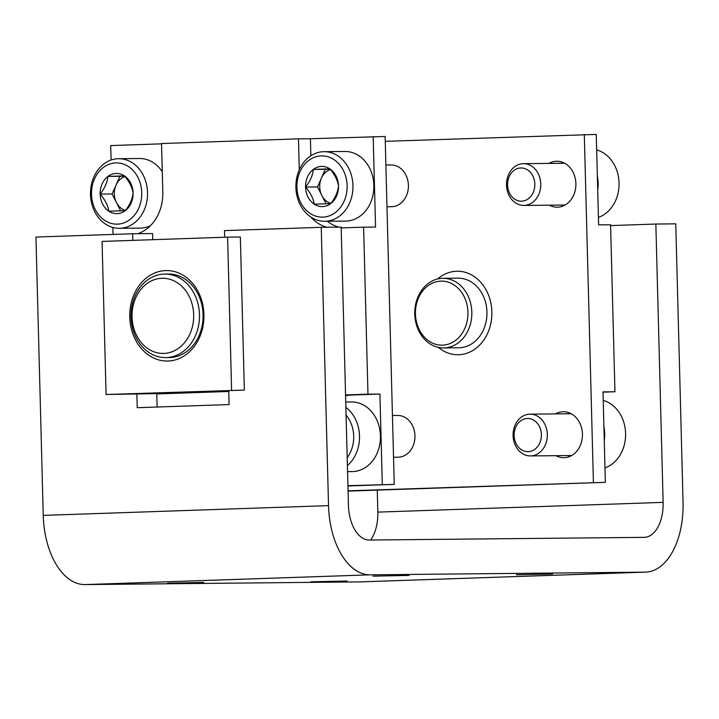 <?xml version="1.0" encoding="UTF-8"?>
<svg xmlns="http://www.w3.org/2000/svg" width="719" height="719" viewBox="0 0 719 719"><rect width="100%" height="100%" fill="white"/><g stroke="black" fill="none" stroke-linecap="round" stroke-linejoin="round"><path stroke-width="1.08" d="M377.268 490.124L377.843 512.117L663.134 502.365L655.845 224.04L675.761 223.843L683.05 502.177A69.608 39.824 -92 0 1 645.59 572.135L360.3 581.887A69.608 39.824 -92 0 1 359.743 581.896L84.896 584.583A69.608 39.824 -92 0 1 43.239 515.388L35.95 237.054L132.664 233.756L132.835 240.371M136.853 393.787L137.221 407.709L229.082 404.572L228.714 390.624L227.24 390.678L244.352 390.084L106.079 394.506L102.071 241.422L227.599 237.135L231.608 390.21M645.59 572.135A69.608 39.824 -92 0 1 645.042 572.144L370.186 574.832A69.608 39.824 -92 0 1 328.529 505.637L321.24 227.303L341.157 227.114L348.445 505.439A34.809 19.916 -92 0 0 369.278 540.041L644.125 537.354A34.809 19.916 -92 0 0 644.404 537.345A34.809 19.916 -92 0 0 663.134 502.365M224.696 237.234L224.526 230.61L321.24 227.303M152.743 239.688L152.581 233.558L132.664 233.756M157.119 407.026L156.769 393.59L158.252 393.581L106.079 394.506M610.593 225.586L655.845 224.04M377.843 512.117A34.809 19.916 -92 0 1 370.609 540.023M409.12 575.425L373.008 576.153L409.12 575.425M347.106 581.042L310.994 581.779L347.106 581.042M203.702 582.444L167.599 583.172L203.702 582.444M552.516 574.023L516.404 574.751L552.516 574.023M129.753 317.088A45.243 37.109 89.4 0 1 184.361 276.015A45.243 37.109 89.4 0 1 186.41 354.35A45.243 37.109 89.4 0 1 129.753 317.088M227.599 237.135L240.344 237.009L244.352 390.084M228.741 391.478L156.778 393.94M164.84 274.065L168.426 274.038A41.765 34.251 89.4 0 1 203.082 315.461A41.765 34.251 89.4 0 1 169.244 357.559L165.658 357.595A41.765 34.251 89.4 0 1 131.011 317.007A41.765 34.251 89.4 0 1 164.84 274.065A41.765 34.251 89.4 0 1 199.496 315.497A41.765 34.251 89.4 0 1 165.658 357.595M132.044 316.908A37.586 30.827 89.4 0 1 177.413 282.792A37.586 30.827 89.4 0 1 179.112 347.87A37.586 30.827 89.4 0 1 132.044 316.908M161.541 143.836L110.717 145.571L111.094 160.031M112.865 227.474L113.045 234.421M347.933 485.972L394.246 484.39L385.132 136.484L310.419 138.74L310.869 155.798M347.933 485.685L394.246 484.39M382.301 484.507L379.929 394.057L351.402 395.028A41.765 34.251 -90.6 0 0 345.578 395.836M345.551 394.938L367.975 394.174L363.607 227.168L375.552 227.051L373.188 136.601M367.975 394.174L379.929 394.057M299.284 169.882L298.475 138.857L161.532 143.539L162.809 192.252A41.765 34.251 -90.6 0 1 137.742 233.702M298.475 138.857L310.419 138.74M363.607 227.168L341.183 227.941M310.752 216.976A41.765 34.251 -90.6 0 0 326.992 227.249M327.343 221.272A41.765 34.251 -90.6 0 0 338.946 227.132M341.174 227.617A41.765 34.251 -90.6 0 0 342.981 227.878M124.405 175.858C129.285 181.503 132.188 187.21 133.096 192.971C132.521 198.804 129.932 204.699 125.313 210.649L108.839 211.215C107.976 205.526 105.073 199.819 100.148 194.094C104.731 188.225 107.329 182.329 107.931 176.425L124.405 175.858A20.096 16.483 89.4 0 1 133.096 192.971A20.096 16.483 89.4 0 1 125.313 210.649A20.096 16.483 89.4 0 1 108.839 211.215A20.096 16.483 89.4 0 1 100.148 194.094A20.096 16.483 89.4 0 1 107.931 176.425A20.096 16.483 89.4 0 1 124.405 175.858M91.52 194.391A30.629 25.12 89.4 0 1 128.485 166.592A30.629 25.12 89.4 0 1 129.869 219.619A30.629 25.12 89.4 0 1 91.52 194.391M90.486 194.49A34.809 28.544 89.4 0 1 118.671 158.71A34.809 28.544 89.4 0 1 147.557 193.231A34.809 28.544 89.4 0 1 119.354 228.318A34.809 28.544 89.4 0 1 90.486 194.49M118.671 158.71L139.585 158.504A34.809 28.544 89.4 0 1 162.269 171.76M150.352 225.757A34.809 28.544 89.4 0 1 140.268 228.112L119.354 228.318M125.501 210.397A17.4 14.272 89.4 0 1 116.451 202.542L120.666 210.847M116.451 202.542A17.4 14.272 89.4 0 1 115.993 185.143L112.101 193.977L116.451 202.542M124.639 176.137L119.884 176.308L115.993 185.143A17.4 14.272 89.4 0 1 124.989 176.559M119.884 176.308L107.931 176.425M112.101 193.977L100.148 194.094M329.814 168.839C334.695 174.483 337.597 180.19 338.505 185.951C337.93 191.784 335.342 197.68 330.722 203.63L314.257 204.187C313.385 198.507 310.482 192.8 305.557 187.075C310.141 181.206 312.738 175.31 313.34 169.396L329.814 168.839A20.096 16.483 89.4 0 1 338.505 185.951A20.096 16.483 89.4 0 1 330.722 203.63A20.096 16.483 89.4 0 1 314.257 204.187A20.096 16.483 89.4 0 1 305.557 187.075A20.096 16.483 89.4 0 1 313.34 169.396A20.096 16.483 89.4 0 1 329.814 168.839M296.929 187.371A30.629 25.12 89.4 0 1 333.895 159.573A30.629 25.12 89.4 0 1 335.279 212.599A30.629 25.12 89.4 0 1 296.929 187.371M295.895 187.461A34.809 28.544 89.4 0 1 324.08 151.682A34.809 28.544 89.4 0 1 352.966 186.212A34.809 28.544 89.4 0 1 324.763 221.29A34.809 28.544 89.4 0 1 295.895 187.461M324.08 151.682L344.994 151.484A34.809 28.544 89.4 0 1 373.88 186.005A34.809 28.544 89.4 0 1 345.677 221.093L324.763 221.29M385.887 165.002L391.082 164.957A20.887 17.13 89.4 0 1 408.419 185.673A20.887 17.13 89.4 0 1 391.496 206.721L386.975 206.766M330.911 203.378A17.4 14.272 89.4 0 1 321.86 195.514L326.075 203.819M321.86 195.514A17.4 14.272 89.4 0 1 321.402 178.123L317.51 186.958L321.86 195.514M330.048 169.118L325.294 169.28L321.402 178.123A17.4 14.272 89.4 0 1 330.398 169.531M325.294 169.28L313.34 169.396M317.51 186.958L305.557 187.075M346.082 415.106A30.629 25.12 89.4 0 1 347.196 457.679M345.875 407.367A34.809 28.544 89.4 0 1 347.403 465.535M345.74 402.038L351.555 401.975A34.809 28.544 89.4 0 1 380.441 436.505A34.809 28.544 89.4 0 1 352.238 471.583L347.565 471.637M392.439 415.501L397.643 415.456A20.887 17.13 89.4 0 1 414.971 436.163A20.887 17.13 89.4 0 1 398.056 457.212L393.536 457.257M443.623 347.924L458.767 347.771A34.809 28.544 -90.6 0 0 486.952 311.992A34.809 28.544 -90.6 0 0 458.084 278.163L442.949 278.316A34.809 28.544 -90.6 0 0 414.746 313.394A34.809 28.544 -90.6 0 0 443.623 347.924A34.809 28.544 -90.6 0 0 471.817 312.145A34.809 28.544 -90.6 0 0 442.949 278.316M467.943 312.235A32.022 26.261 -90.6 0 0 427.841 285.865A32.022 26.261 -90.6 0 0 429.297 341.3A32.022 26.261 -90.6 0 0 467.943 312.235M385.267 141.337L596.258 134.417L598.621 224.876L610.575 224.759L614.952 391.756L602.998 391.873L605.362 482.332L348.068 490.834M584.304 134.534L593.418 482.449M605.362 482.332L348.068 491.122M549.001 163.411A22.972 18.838 89.4 0 1 556.452 161.254A22.972 18.838 89.4 0 1 556.83 161.245A22.972 18.838 89.4 0 1 575.892 184.037A22.972 18.838 89.4 0 1 557.279 207.189A22.972 18.838 89.4 0 1 549.406 205.176M563.238 205.94A22.972 18.838 89.4 0 1 561.359 205.059M560.946 163.294A22.972 18.838 89.4 0 1 562.815 162.377M555.562 413.91A22.972 18.838 89.4 0 1 563.013 411.753A22.972 18.838 89.4 0 1 563.39 411.744A22.972 18.838 89.4 0 1 582.453 434.528A22.972 18.838 89.4 0 1 563.84 457.688A22.972 18.838 89.4 0 1 555.967 455.675M569.799 456.439A22.972 18.838 89.4 0 1 567.92 455.558M567.507 413.793A22.972 18.838 89.4 0 1 569.376 412.868M614.952 391.756L603.007 392.161M438.293 347.358A41.765 34.251 -90.6 0 0 458.722 354.728A41.765 34.251 -90.6 0 0 490.052 299.688A41.765 34.251 -90.6 0 0 437.628 278.981M598.424 217.372A34.809 28.544 -90.6 0 0 619.041 182.914A34.809 28.544 -90.6 0 0 596.662 149.929M597.714 190.22A34.809 28.544 -90.6 0 0 598.127 183.12A34.809 28.544 -90.6 0 0 597.345 176.056M540.76 183.956A20.887 17.13 -90.6 0 0 523.441 163.662A20.887 17.13 -90.6 0 0 506.518 184.711A20.887 17.13 -90.6 0 0 523.845 205.427A20.887 17.13 -90.6 0 0 540.76 183.956M534.819 184.1A16.609 13.625 -90.6 0 0 514.013 170.421A16.609 13.625 -90.6 0 0 514.768 199.181A16.609 13.625 -90.6 0 0 534.819 184.1M604.985 467.862A34.809 28.544 -90.6 0 0 625.602 433.413A34.809 28.544 -90.6 0 0 603.223 400.429M604.275 440.72A34.809 28.544 -90.6 0 0 604.688 433.62A34.809 28.544 -90.6 0 0 603.906 426.556M547.321 434.456A20.887 17.13 -90.6 0 0 530.002 414.162A20.887 17.13 -90.6 0 0 513.078 435.211A20.887 17.13 -90.6 0 0 530.406 455.927A20.887 17.13 -90.6 0 0 547.321 434.456M541.38 434.6A16.609 13.625 -90.6 0 0 520.574 420.921A16.609 13.625 -90.6 0 0 521.329 449.681A16.609 13.625 -90.6 0 0 541.38 434.6M43.239 515.388L328.529 505.637M84.896 584.583L370.186 574.832M359.743 581.896L645.042 572.144M345.56 395.082L351.402 395.028M564.694 163.258L523.441 163.662M565.107 205.023L523.845 205.427M571.254 413.758L530.002 414.162M571.659 455.522L530.406 455.927"/></g></svg>
